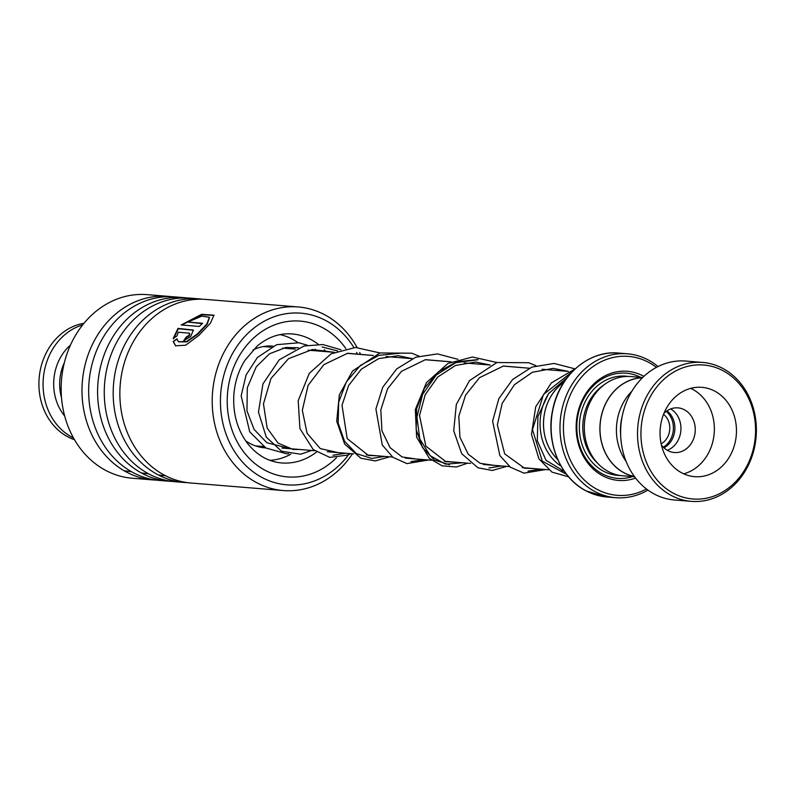 <?xml version="1.0" encoding="UTF-8"?>
<svg xmlns="http://www.w3.org/2000/svg" width="796" height="796" viewBox="0 0 796 796"><rect width="100%" height="100%" fill="white"/><g stroke="black" fill="none" stroke-linecap="round" stroke-linejoin="round"><path stroke-width="1.19" d="M631.795 391.353A49.68 42.317 94.7 0 0 626.084 461.342M663.983 447.82A21.154 18.019 94.7 0 0 674.819 430.089A21.154 18.019 94.7 0 0 666.998 410.835M663.347 447.203A21.154 18.019 94.7 0 0 666.272 411.353M661.148 443.81A16.925 14.418 94.7 0 0 669.725 429.681A16.925 14.418 94.7 0 0 663.546 414.338M642.392 377.821A49.68 42.317 94.7 0 0 601.02 417.791A49.68 42.317 94.7 0 0 624.193 472.834A49.68 42.317 94.7 0 0 634.342 476.416M557.688 459.421A47.292 40.278 -85.3 0 1 563.996 382.16M564.056 382.07A47.342 40.317 94.7 0 0 557.737 459.521M561.11 466.187A49.83 42.437 -85.3 0 1 549.081 392.925M642.69 377.523L630.8 376.548A49.78 42.407 94.7 0 0 585.826 414.199A49.78 42.407 94.7 0 0 608.562 471.65A49.78 42.407 94.7 0 0 622.701 475.789L634.601 476.764M643.894 376.379A54.765 46.646 94.7 0 0 642.86 375.821A54.765 46.646 94.7 0 0 580.652 403.711A54.765 46.646 94.7 0 0 602.841 475.879A54.765 46.646 94.7 0 0 635.596 478.078M640.72 377.364A52.775 44.944 94.7 0 0 581.06 404.647A52.775 44.944 94.7 0 0 602.532 473.978A52.775 44.944 94.7 0 0 632.621 476.595M656.411 367.374A69.7 59.362 94.7 0 0 648.322 362.18A69.7 59.362 94.7 0 0 569.15 397.672A69.7 59.362 94.7 0 0 597.388 489.53A69.7 59.362 94.7 0 0 646.491 489.003M647.934 490.077A72.187 61.481 -85.3 0 1 615.686 497.689A72.187 61.481 -85.3 0 1 595.179 491.699A72.187 61.481 -85.3 0 1 562.205 408.388A72.187 61.481 -85.3 0 1 627.427 353.802A72.187 61.481 -85.3 0 1 647.934 359.792A72.187 61.481 -85.3 0 1 658.013 366.538M642.491 377.712A49.78 42.407 94.7 0 0 600.95 417.711A49.78 42.407 94.7 0 0 624.163 472.923A49.78 42.407 94.7 0 0 634.432 476.535M722.808 370.598A67.212 57.242 94.7 0 0 646.461 404.826A67.212 57.242 94.7 0 0 673.695 493.401A67.212 57.242 94.7 0 0 750.041 459.183A67.212 57.242 94.7 0 0 722.808 370.598M671.486 495.57A69.7 59.362 -85.3 0 1 639.656 415.144A69.7 59.362 -85.3 0 1 702.619 362.429A69.7 59.362 -85.3 0 1 722.42 368.22A69.7 59.362 -85.3 0 1 754.25 448.655A69.7 59.362 -85.3 0 1 691.286 501.361A69.7 59.362 -85.3 0 1 671.486 495.57M681.883 472.933A44.805 38.158 94.7 0 0 694.61 476.665A44.805 38.158 94.7 0 0 735.086 442.775A44.805 38.158 94.7 0 0 714.629 391.065A44.805 38.158 94.7 0 0 701.893 387.344A44.805 38.158 94.7 0 0 661.416 421.233A44.805 38.158 94.7 0 0 681.883 472.933M683.714 473.829A44.805 38.158 94.7 0 0 714.082 434.477A44.805 38.158 94.7 0 0 692.53 389.264A44.805 38.158 94.7 0 0 690.689 388.368M661.367 444.825A22.407 19.084 94.7 0 0 667.963 450.665A22.407 19.084 94.7 0 0 674.331 452.526A22.407 19.084 94.7 0 0 694.57 435.591A22.407 19.084 94.7 0 0 684.341 409.731A22.407 19.084 94.7 0 0 677.973 407.87A22.407 19.084 94.7 0 0 663.934 413.373M670.69 408.925A22.407 19.084 -85.3 0 1 680.869 430.586A22.407 19.084 -85.3 0 1 667.317 450.307M620.661 435.084A48.536 41.342 -85.3 0 1 622.183 416.388M691.286 501.361L674.381 499.988A69.7 59.362 -85.3 0 1 654.581 494.197A69.7 59.362 -85.3 0 1 622.751 413.761A69.7 59.362 -85.3 0 1 685.724 361.056L702.619 362.429M64.685 416.029A47.292 40.278 -85.3 0 1 64.088 415.293A47.292 40.278 -85.3 0 1 70.476 345.066M73.481 437.939A59.74 50.884 -85.3 0 1 56.218 423.87A59.74 50.884 -85.3 0 1 82.704 324.877M74.496 439.72A59.74 50.884 -85.3 0 1 52.058 423.532A59.74 50.884 -85.3 0 1 42.178 362.787A59.74 50.884 -85.3 0 1 83.998 323.275M353.842 347.524A86.127 73.361 94.7 0 0 348.867 340.31A86.127 73.361 94.7 0 0 245.188 336.091A86.127 73.361 94.7 0 0 238.88 457.71A86.127 73.361 94.7 0 0 348.638 454.645M357.553 354.21A86.127 73.361 94.7 0 0 356.648 352.439M352.449 453.79A92.097 78.446 -85.3 0 1 283.257 490.555A92.097 78.446 -85.3 0 1 231.944 461.531A92.097 78.446 -85.3 0 1 220.751 359.165A92.097 78.446 -85.3 0 1 298.241 306.957A92.097 78.446 -85.3 0 1 349.553 335.982A92.097 78.446 -85.3 0 1 357.076 347.454M359.673 352.538A92.097 78.446 -85.3 0 1 360.558 354.459M171.349 296.689A92.097 78.446 94.7 0 0 168.026 296.341L147.18 294.639A92.097 78.446 94.7 0 0 69.69 346.847A92.097 78.446 94.7 0 0 80.884 449.203A92.097 78.446 94.7 0 0 132.196 478.227L153.041 479.928A92.097 78.446 94.7 0 0 156.384 480.117M298.241 306.957L205.895 299.425A92.097 78.446 94.7 0 0 128.405 351.633A92.097 78.446 94.7 0 0 139.599 453.999A92.097 78.446 94.7 0 0 190.921 483.013L283.257 490.555M202.552 299.236A92.097 78.446 94.7 0 0 199.229 298.878A92.097 78.446 94.7 0 0 121.738 351.096A92.097 78.446 94.7 0 0 132.922 453.451A92.097 78.446 94.7 0 0 184.244 482.475A92.097 78.446 94.7 0 0 187.587 482.665M199.229 298.878L190.294 298.152A92.097 78.446 94.7 0 0 112.813 350.359A92.097 78.446 94.7 0 0 123.997 452.725A92.097 78.446 94.7 0 0 175.319 481.749L184.244 482.475M186.951 297.963A92.097 78.446 94.7 0 0 183.627 297.605A92.097 78.446 94.7 0 0 106.137 349.822A92.097 78.446 94.7 0 0 117.33 452.178A92.097 78.446 94.7 0 0 168.643 481.202A92.097 78.446 94.7 0 0 171.986 481.391M183.627 297.605L174.692 296.878A92.097 78.446 94.7 0 0 97.212 349.086A92.097 78.446 94.7 0 0 108.395 451.451A92.097 78.446 94.7 0 0 159.717 480.476L168.643 481.202M168.026 296.341A92.097 78.446 94.7 0 0 90.535 348.548A92.097 78.446 94.7 0 0 101.729 450.904A92.097 78.446 94.7 0 0 153.041 479.928M189.219 333.116L178.284 332.23L176.981 335.922L173.2 338.549L178.006 328.37L193.368 330.041L190.781 336.38L183.687 340.817A92.097 78.446 94.7 0 1 186.364 336.887C188.97 335.743 189.926 334.489 189.219 333.116L189.697 333.484M173.21 341.544L176.901 338.837L178.413 341.723L186.483 341.564L197.547 333.813L206.89 323.902L209.438 317.276L201.706 316.171L187.806 322.062L202.652 323.266A92.097 78.446 94.7 0 0 199.318 326.46L181.189 324.977L201.607 314.32L213.955 315.186L210.492 323.067L198.99 335.295L185.617 345.235L175.548 345.782L173.21 341.544L177.229 339.136M178.583 341.852L186.801 341.862L197.826 334.171L207.129 324.31L209.537 317.495M187.806 322.062L202.274 323.604M181.826 325.037L201.637 314.798L214.044 315.415M175.727 345.902L173.548 341.832M173.528 338.857L178.304 328.728L193.498 330.231M186.364 336.887L186.692 337.196A91.6 78.018 94.7 0 0 184.214 340.807M186.692 337.196C189.289 336.061 190.234 334.817 189.528 333.454M264.103 446.874L260.64 447.272M262.919 446.536L263.416 446.556M265.715 447.899A51.034 43.462 -85.3 0 1 264.64 447.82A51.034 43.462 -85.3 0 1 245.626 440.815M280.092 334.618A63.471 54.068 -85.3 0 1 297.873 342.608M290.799 454.208A63.471 54.068 -85.3 0 1 269.844 460.317M253.038 349.932A51.034 43.462 -85.3 0 1 272.938 346.101A51.034 43.462 -85.3 0 1 273.137 346.121M527.977 471.152L540.613 469.133L527.977 471.152M488.983 467.968L501.619 465.959L488.983 467.968M478.117 359.702L455.78 362.678L436.218 375.035L422.577 394.428L416.925 417.174L419.81 438.974L430.178 455.7L445.571 464.177L462.615 462.775L445.571 464.177L430.178 455.7L419.81 438.974L416.925 417.174L422.577 394.428L436.218 375.035L455.78 362.678L478.117 359.702M410.975 461.6L423.621 459.59L410.975 461.6M371.981 458.426L384.617 456.406L371.981 458.426M332.977 455.242L345.613 453.223L332.977 455.242M337.554 350.927L322.121 346.976L337.554 350.927M124.186 470.784L131.539 471.73M141.36 472.943L148.663 473.839M158.394 474.983L165.628 475.819M604.224 384.717A47.292 40.278 94.7 0 0 597.806 463.421M628.323 376.438A49.78 42.407 94.7 0 0 581.229 412.388A49.78 42.407 94.7 0 0 603.617 471.252A49.78 42.407 94.7 0 0 620.243 475.501M606.801 496.973L586.194 490.943C560.175 477.968 545.419 441.919 552.762 409.512C559.299 375.493 588.99 349.961 618.542 353.076A72.187 61.481 94.7 0 0 553.329 407.661A72.187 61.481 94.7 0 0 586.294 490.973A72.187 61.481 94.7 0 0 606.801 496.973L615.686 497.689M566.981 474.734A71.899 61.232 -85.3 0 1 575.637 368.558M61.521 397.731A44.078 37.541 -85.3 0 1 64.377 362.608M318.201 344.28A64.715 55.123 94.7 0 0 292.112 333.932C279.714 332.987 268.093 336.997 257.267 345.952L244.949 360.309C238.631 370.429 234.949 381.762 233.885 394.299C232.711 413.393 237.268 429.78 247.576 443.481C257.048 455.282 268.381 461.77 281.585 462.944A64.715 55.123 94.7 0 0 316.49 452.058M336.479 457.74A78.157 66.575 -85.3 0 1 243.964 452.287A78.157 66.575 -85.3 0 1 249.685 341.912A78.157 66.575 -85.3 0 1 343.772 345.743A78.157 66.575 -85.3 0 1 345.842 348.539M325.962 351.633A64.715 55.123 94.7 0 0 324.221 349.733M572.145 371.861L543.479 394.498L532.494 429.681L542.265 461.133L566.354 474.257M477.53 359.673L456.964 361.712L438.397 371.802L424.358 388.319L416.666 408.617L416.159 429.462L422.507 447.541L434.327 459.949L449.362 464.715M399.522 353.305L378.966 355.344L360.399 365.434L346.36 381.951L338.668 402.249L338.161 423.104L344.509 441.173L356.329 453.591L371.364 458.347M263.506 346.539L271.018 347.155M282.66 348.101L295.216 349.126M308.112 350.18L334.22 352.31M347.116 353.364L373.215 355.494M386.12 356.538L412.219 358.668M425.114 359.722L451.223 361.852M464.118 362.906L490.217 365.036L475.739 362.031L455.451 365.473L437.72 377.045L425.173 394.766L419.542 415.542L425.83 446.108L445.909 461.7L455.004 462.148M503.112 366.09L529.221 368.22L503.41 366.031L479.51 377.682L465.59 395.115L458.804 416.298L459.949 437.273L468.197 454.138L480.117 463.322L493.998 465.332M542.116 369.274L568.215 371.404M618.542 353.076L627.427 353.802M255.397 445.869L263.585 446.536M281.963 448.039L314.609 450.695M327.265 451.73L353.603 453.879M366.26 454.914L392.607 457.063M405.264 458.098L431.601 460.247M444.267 461.272L470.595 463.421M483.262 464.456L509.609 466.605M522.266 467.64L548.603 469.789M561.26 470.824L564.165 471.063M290.271 448.715L266.859 442.725L254.073 429.402L246.969 410.826L247.297 387.761L256.252 366.807L269.516 353.782L285.814 347.494L298.49 347.772M567.458 377.304L548.543 393.632L537.917 416.577L537.3 440.725L546.056 460.327L564.513 471.56M568.264 371.384L553.2 368.379L532.375 372.279L514.425 384.707L502.157 403.413L497.351 424.935L504.674 453.859L524.474 468.187L533.002 468.516M451.262 361.832L425.422 359.663L401.532 371.304L387.612 388.707L380.816 409.85L381.921 430.805L390.13 447.69L402.07 456.944L416 458.974M412.258 358.658L398.318 355.703L378.767 358.598L361.404 369.105L348.598 385.553L342.021 405.273L347.165 438.576L368.449 455.451L377.005 455.79M373.264 355.474L347.623 353.265L323.863 364.658L308.122 385.334L302.321 410.308L307.087 433.293L320.281 448.586L338.001 452.606M334.26 352.29L312.38 349.524L288.51 358.678L270.968 378.498L263.466 403.851L267.148 428.019L278.063 443.103L293.177 449.501L299.007 449.422M575.299 368.767L551.33 382.936L535.718 406.766L531.469 434.377L538.962 458.894L551.996 472.118L568.652 476.874M574.981 368.856L554.096 363.434L531.907 367.095L512.554 379.543L498.833 398.647L492.615 421.164L499.858 455.551L510.435 467.232L523.937 473.152L545.648 469.55M535.987 365.682L528.713 362.737L496.873 362.528L469.531 380.597L456.327 404.448L453.71 430.795L461.69 453.66L477.928 467.799L492.316 470.476L506.644 466.366M496.973 362.498L472.446 357.016L447.969 363.444L426.447 382.637L415.323 409.532L416.616 437.143L429.313 458.317L442.069 465.809L456.367 466.993L467.64 463.182M457.979 359.314L437.482 353.902L415.801 357.205L396.687 368.936L382.786 387.184L375.911 408.975L382.269 445.004L392.995 457.362L406.915 463.6L428.646 459.998M418.985 356.13L411.751 353.205L379.911 352.966L352.568 371.006L339.345 394.846L336.708 421.193L344.658 444.069L360.887 458.237L375.294 460.924L389.642 456.814M379.981 352.946L355.514 347.464L331.076 353.842L309.296 373.324L298.211 400.637L299.893 428.527L313.196 449.551L329.773 457.392L347.723 455.063L350.648 453.64M340.977 349.772L322.848 344.549L304.042 346.001L279.227 359.812L262.939 383.941L258.471 412.149L266.272 437.113L281.505 451.223L300.709 454.208L311.654 450.456M288.709 453.81L286.809 453.849L265.894 447.999L249.715 431.83L241.168 395.831L246.093 374.996L257.377 357.513L276.68 344.688L298.779 342.758L307.405 345.245M315.186 349.305L317.534 350.946M265.993 346.19A7.472 7.472 0 0 0 266.859 346.807M263.745 447.004A7.472 7.472 0 0 0 262.789 446.466M257.566 446.039A7.472 7.472 0 0 0 256.77 446.317"/></g></svg>
